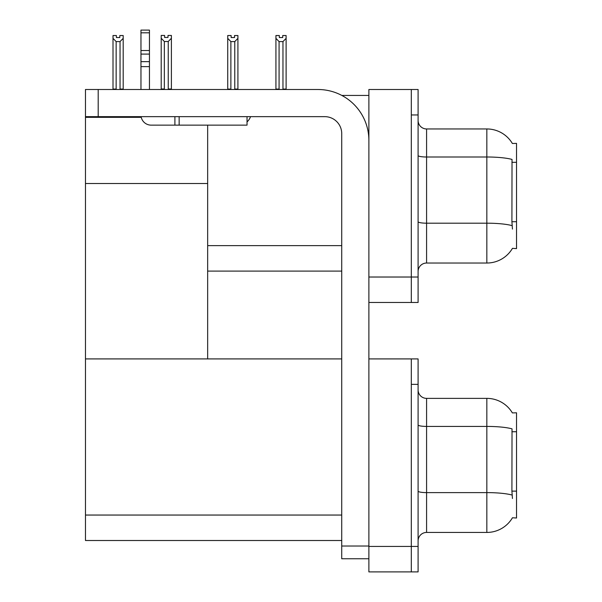<?xml version="1.0" encoding="UTF-8"?>
<svg xmlns="http://www.w3.org/2000/svg" width="602" height="602" viewBox="0 0 602 602"><rect width="100%" height="100%" fill="white"/><g stroke="black" fill="none" stroke-linecap="round" stroke-linejoin="round"><path stroke-width="0.9" d="M341.838 95.44L368.883 95.44M341.733 245.631L207.66 245.631L207.66 183.52L85.469 183.52L85.469 89.502L98.194 89.502L98.194 116.653L324.756 116.653A16.969 16.969 0 0 1 341.733 133.621L341.733 546.022L368.883 546.022M411.309 358.912L411.309 571.9L418.097 571.9L418.097 358.912L368.883 358.912L368.883 89.502L411.309 89.502L411.309 302.482L368.883 302.482L368.883 277.025L411.309 277.025L411.309 302.482L418.097 302.482L418.097 277.025L411.309 277.025L411.309 114.952L418.097 114.952L418.097 277.025M207.66 271.088L341.733 271.088M512.37 143.487A29.701 29.701 0 0 0 486.83 128.956A29.701 29.701 0 0 1 512.37 143.487L516.531 143.381L516.531 248.603L512.452 248.348A29.701 29.701 0 0 1 486.83 263.029A29.701 29.701 0 0 0 512.302 248.603M207.66 125.141L207.66 358.912L85.469 358.912L85.469 183.52M85.469 117.33L141.244 117.33M368.883 302.482L368.883 571.9L411.309 571.9L411.309 384.369L418.097 384.369M341.733 540.506L85.469 540.506L85.469 358.912L341.733 358.912M512.37 412.904A29.701 29.701 0 0 0 486.83 398.373A29.701 29.701 0 0 1 512.37 412.904L516.531 412.799L516.531 518.013L512.452 517.765A29.701 29.701 0 0 1 486.83 532.439L426.585 532.439A8.488 8.488 0 0 0 418.097 540.927M418.097 271.51A8.488 8.488 0 0 1 426.585 263.029L486.83 263.029L486.83 128.956L426.585 128.956A8.488 8.488 0 0 1 418.097 120.468A8.488 8.488 0 0 0 426.585 128.956L426.585 263.029M512.452 229.084L511.911 221.709L512.031 159.432A29.701 5.155 180 0 0 486.83 157.002L426.585 157.002A8.488 1.475 0 0 1 418.097 155.534M411.309 89.502L418.097 89.502L418.097 114.952M512.452 498.501L511.911 491.127L512.031 428.85A29.701 5.155 180 0 0 486.83 426.419L486.83 398.373L426.585 398.373A8.488 8.488 0 0 1 418.097 389.885A8.488 8.488 0 0 0 426.585 398.373L426.585 532.439M283.392 89.502L282.97 89.073L282.97 41.591L279.072 41.591L275.927 38.355L275.927 35.533L279.328 35.533L279.328 37.542L282.722 37.542L279.328 37.542M282.722 37.542L282.722 35.533L286.116 35.533L286.116 38.355L282.97 41.591M282.97 89.073L286.116 89.073L286.116 89.502L286.116 38.355M279.072 41.591L279.072 89.073L278.651 89.502M275.927 89.073L275.927 38.355L275.927 89.073L279.072 89.073M234.524 37.542L231.13 37.542L234.524 37.542L234.524 35.533L237.918 35.533L237.918 38.355L234.772 41.591L230.875 41.591L230.875 89.073L227.729 89.073L227.729 89.502M230.875 41.591L227.729 38.355L227.729 35.533L231.13 35.533L231.13 37.542M230.875 89.073L230.453 89.502M227.729 38.355L227.729 89.073M237.918 38.355L237.918 89.073L234.772 89.073L234.772 41.591M235.194 89.502L234.772 89.073M237.918 89.073L237.918 89.502M168.244 41.508L164.346 41.508L161.208 38.265L161.208 35.443L164.602 35.443L164.602 37.459L167.996 37.459L167.996 35.443L171.389 35.443L171.389 38.265L168.244 41.508L168.244 88.991L171.389 88.991L171.389 89.502M171.389 88.991L171.389 38.265M164.346 41.508L164.346 88.991L161.208 88.991L161.208 89.502L161.208 38.265L161.208 88.991M164.346 88.991L163.857 89.502M167.996 37.459L164.602 37.459M119.798 37.542L116.404 37.542L119.798 37.542L119.798 35.533L123.192 35.533L123.192 89.073L120.046 89.073L120.046 41.591L116.148 41.591L116.148 89.073L115.734 89.502M116.404 37.542L116.404 35.533L113.01 35.533L113.01 89.502M123.192 38.355L120.046 41.591M116.148 41.591L113.01 38.355M116.148 89.073L113.01 89.073M123.192 89.073L123.192 89.502M368.883 558.746L341.733 558.746L341.733 546.022M368.883 140.409A50.914 50.914 0 0 0 317.969 89.502L98.194 89.502M98.194 116.653L85.469 116.653M247.031 116.653L247.031 125.141L151.147 125.141A10.181 10.181 0 0 1 141.109 116.653M179.148 125.141L179.148 116.653M140.966 89.502L140.966 66.626L149.446 66.626L149.446 89.502M174.904 116.653L174.904 125.141L151.147 125.141M140.966 66.626L140.966 61.652L149.446 61.652L149.446 66.626M149.446 32.809L140.966 32.809L140.966 30.1L149.446 30.1L149.446 54.09L140.966 54.09L140.966 61.652M140.966 54.09L140.966 32.809M149.446 54.09L149.446 61.652M149.446 50.515L140.966 50.515M247.031 121.897A12.725 12.725 0 0 0 250.545 116.653M516.531 162.314L511.911 162.314M516.531 221.709L511.911 221.709M368.883 546.443L418.097 546.443M85.469 515.049L341.733 515.049M516.531 431.732L511.911 431.732M516.531 491.127L511.911 491.127M512.121 225.645A29.701 5.155 180 0 0 486.83 223.191L426.585 223.191A8.488 1.475 -0 0 1 418.097 221.717M486.83 532.439L486.83 426.419L426.585 426.419A8.488 1.475 0 0 1 418.097 424.944M512.121 495.062A29.701 5.155 180 0 0 486.83 492.609L426.585 492.609A8.488 1.475 -0 0 1 418.097 491.134"/></g></svg>
